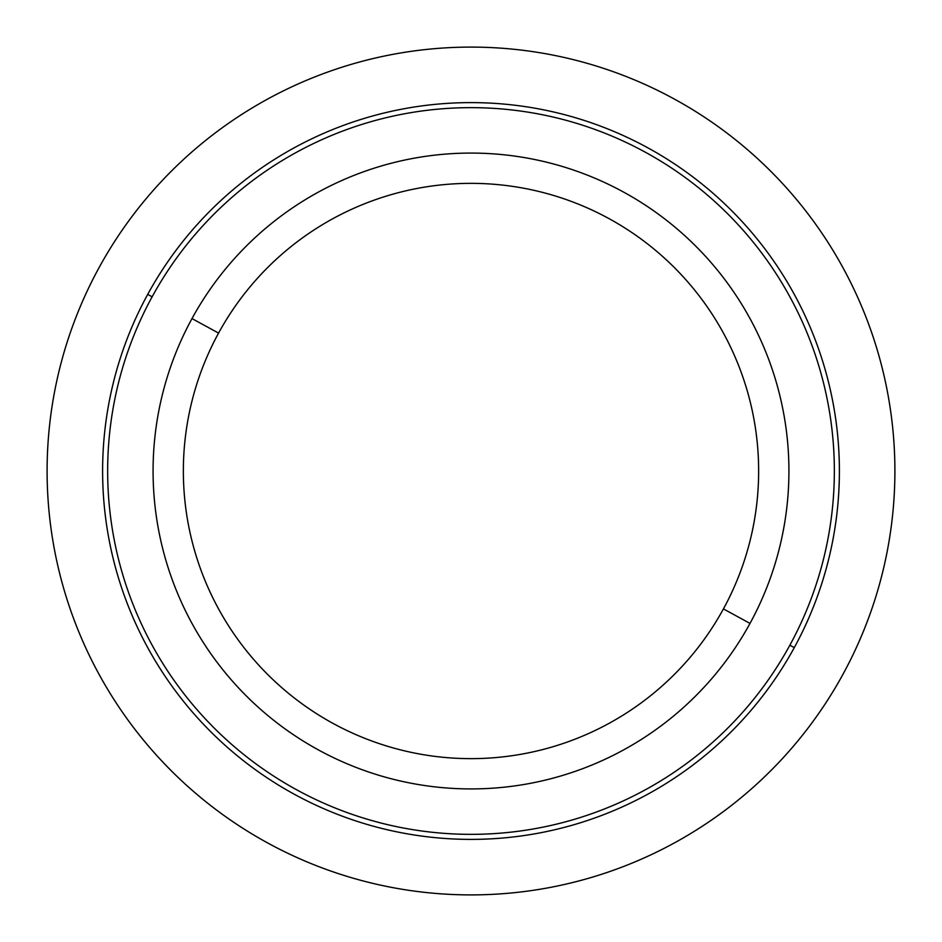 <?xml version="1.0" encoding="UTF-8"?>
<svg xmlns="http://www.w3.org/2000/svg" width="942" height="942" viewBox="0 0 942 942"><rect width="100%" height="100%" fill="white"/><g stroke="black" fill="none" stroke-linecap="round" stroke-linejoin="round"><path stroke-width="1.41" d="M191.991 318.584A317.925 317.925 0 0 0 318.584 750.009A317.925 317.925 0 0 0 750.009 623.416A317.925 317.925 0 0 0 623.416 191.991A317.925 317.925 0 0 0 191.991 318.584L218.568 333.091A287.651 287.651 0 0 0 333.091 723.432A287.651 287.651 0 0 0 723.432 608.909L750.009 623.416A317.925 317.925 0 0 1 318.584 750.009A317.925 317.925 0 0 1 191.991 318.584A317.925 317.925 0 0 1 623.416 191.991A317.925 317.925 0 0 1 750.009 623.416L723.432 608.909A287.651 287.651 0 0 0 608.909 218.568A287.651 287.651 0 0 0 218.568 333.091L191.991 318.584M723.432 608.909A287.651 287.651 0 0 1 333.091 723.432A287.651 287.651 0 0 1 218.568 333.091A287.651 287.651 0 0 1 608.909 218.568A287.651 287.651 0 0 1 723.432 608.909M152.133 296.801A363.341 363.341 0 0 1 645.199 152.133A363.341 363.341 0 0 1 789.867 645.199A363.341 363.341 0 0 1 296.801 789.867A363.341 363.341 0 0 1 152.133 296.801L147.706 294.387A368.393 368.393 0 0 0 294.387 794.294A368.393 368.393 0 0 0 794.294 647.613A368.393 368.393 0 0 0 647.613 147.706A368.393 368.393 0 0 0 147.706 294.387A368.393 368.393 0 0 1 647.613 147.706A368.393 368.393 0 0 1 794.294 647.613L789.867 645.199A363.341 363.341 0 0 0 645.199 152.133A363.341 363.341 0 0 0 152.133 296.801A363.341 363.341 0 0 0 296.801 789.867A363.341 363.341 0 0 0 789.867 645.199L794.294 647.613A368.393 368.393 0 0 1 294.387 794.294A368.393 368.393 0 0 1 147.706 294.387L152.133 296.801M894.9 471A423.9 423.9 0 0 0 471 47.1A423.9 423.9 0 0 0 47.1 471A423.9 423.9 0 0 0 471 894.9A423.9 423.9 0 0 0 894.9 471"/></g></svg>
